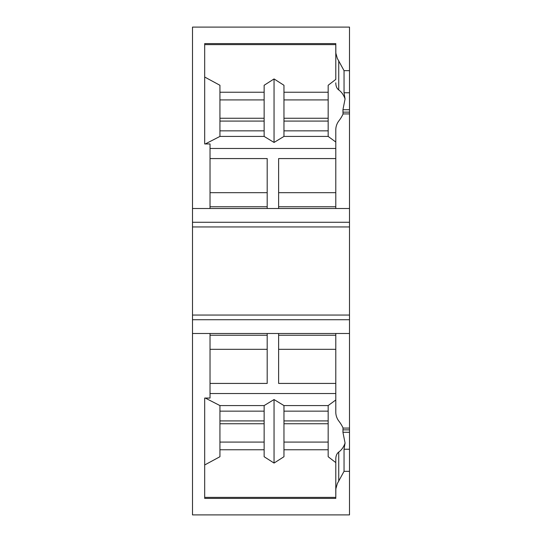 <?xml version="1.0" encoding="UTF-8"?>
<svg xmlns="http://www.w3.org/2000/svg" width="542" height="542" viewBox="0 0 542 542"><rect width="100%" height="100%" fill="white"/><g stroke="black" fill="none" stroke-linecap="round" stroke-linejoin="round"><path stroke-width="0.81" d="M349.502 315.058L349.502 27.1L192.498 27.1L192.498 315.058L349.502 315.058L349.502 514.9L192.498 514.9L192.498 333.499L349.502 333.499M192.498 315.058L192.498 333.499M192.498 319.719L349.502 319.719M335.789 333.499L335.789 412.069A15.244 15.013 180 0 0 338.926 421.188A36.585 36.029 0 0 1 343.127 428.078L349.502 428.078M205.282 398.052L219.937 405.572L219.937 456.723L204.693 464.961L204.693 398.052L204.693 498.396L335.789 498.396L335.85 488.884L337.32 483.599L344.041 471.337L349.502 471.337M204.693 398.052L210.025 398.052L210.025 333.499M344.041 471.337L344.041 449.237L349.502 449.237M283.954 405.572L274.049 399.549L274.049 463.064L283.961 456.723L283.961 405.572L328.161 405.572L335.789 399.982M328.167 420.917L283.961 420.917M264.144 423.742L219.937 423.742M219.937 442.089L264.144 442.089M264.144 420.917L219.937 420.917M264.144 411.154L219.937 411.154M274.049 463.064L264.144 456.723L264.144 405.572L274.049 399.549M264.144 449.758L219.937 449.758M219.937 405.572L264.144 405.572M267.192 383.424L267.192 333.499M210.025 393.533L335.789 393.533M335.789 383.424L278.622 383.424L278.622 333.499M267.186 383.424L210.025 383.424M267.186 349.319L210.025 349.319M204.693 497.387L335.789 497.387L335.789 462.604L328.167 456.723L328.167 405.572M335.789 490.259L335.789 459.176C335.816 455.876 336.799 453.505 338.736 452.062C341.65 449.955 343.757 446.94 345.064 443.024L344.041 449.237M328.167 449.758L283.961 449.758M343.018 427.834L342.937 432.265L345.064 443.024M328.167 411.154L283.961 411.154M283.954 442.089L328.167 442.089M328.167 423.742L283.954 423.742M335.789 349.319L278.622 349.319M335.789 335.241L278.622 335.241M267.186 335.241L210.025 335.241M349.502 70.663L344.041 70.663L337.32 58.401L335.85 53.116L335.789 43.604L204.693 43.604L204.693 143.948L210.025 143.948L210.025 208.501L192.498 208.501M349.502 208.501L335.789 208.501L335.789 129.931A15.244 15.013 180 0 1 338.926 120.812A36.585 36.029 -0 0 0 343.127 113.922L349.502 113.922M349.502 222.281L192.498 222.281M335.789 208.501L210.025 208.501M267.192 158.576L267.192 208.501M278.622 208.501L278.622 158.576L335.789 158.576M210.025 148.467L335.789 148.467M267.186 158.576L210.025 158.576M335.789 192.681L278.622 192.681M335.789 206.759L278.622 206.759M205.282 143.948L219.937 136.428L219.937 85.277L204.693 77.039L204.693 143.948M264.144 130.846L219.937 130.846M264.144 85.277L264.144 136.428L274.049 142.451L274.049 78.936L264.144 85.277M219.937 99.911L264.144 99.911M264.144 118.258L219.937 118.258M264.144 121.083L219.937 121.083M328.167 136.428L328.167 85.277L335.789 79.396L335.789 44.613L204.693 44.613M264.144 92.242L219.937 92.242M335.789 142.018L328.161 136.428L283.961 136.428L283.961 85.277L274.049 78.936M328.167 92.242L283.961 92.242M283.954 136.428L274.049 142.451M219.937 136.428L264.144 136.428M343.018 114.166L342.937 109.735L345.064 98.976L344.041 92.763L349.502 92.763M335.789 79.396L335.789 51.741M338.736 60.758L338.736 89.938C336.799 88.495 335.816 86.124 335.789 82.824M338.736 89.938C341.65 92.045 343.757 95.06 345.064 98.976M344.041 70.663L344.041 92.763M328.167 118.258L283.954 118.258M328.167 121.083L283.961 121.083M283.954 99.911L328.167 99.911M328.167 130.846L283.961 130.846M267.186 192.681L210.025 192.681M267.186 206.759L210.025 206.759M349.502 226.942L192.498 226.942M338.736 481.242L338.736 452.062M342.937 432.265L349.502 432.265M342.937 429.853L349.502 429.853M342.937 109.735L349.502 109.735M342.937 112.147L349.502 112.147"/></g></svg>

